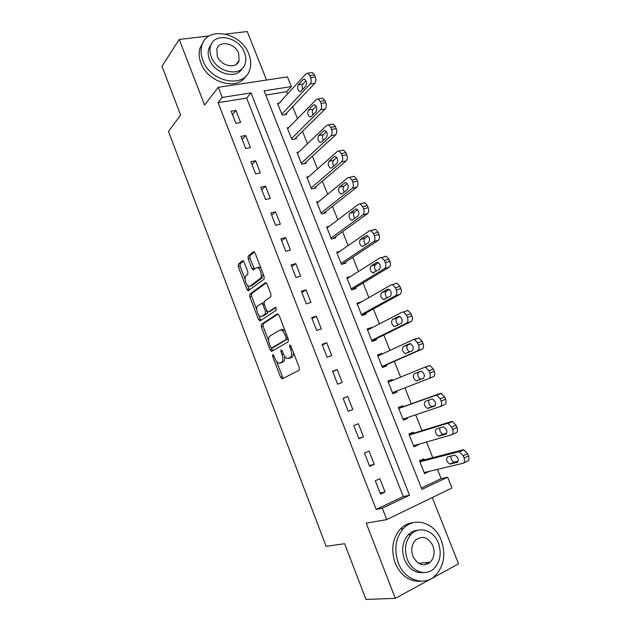 <?xml version="1.0" encoding="UTF-8"?>
<svg xmlns="http://www.w3.org/2000/svg" width="631" height="631" viewBox="0 0 631 631"><rect width="100%" height="100%" fill="white"/><g stroke="black" fill="none" stroke-linecap="round" stroke-linejoin="round"><path stroke-width="0.95" d="M272.702 354.661L272.608 356.381L280.614 377.306L282.27 378.821L299.133 370.263L299.315 367.723L290.946 346.009L289.724 344.96L289.613 346.758L290.694 349.558C292.027 353.605 291.845 356.326 290.157 357.714L287.381 358.605C285.772 358.037 284.407 356.397 283.303 353.683L282.238 350.931L281.063 349.897L280.961 351.656L282.01 354.401C283.319 358.384 283.161 361.05 281.536 362.399L278.886 363.251C277.317 362.699 275.984 361.074 274.887 358.392L273.846 355.687L272.702 354.661M428.386 563.586L429.119 562.284M244.087 262.046L242.517 260.784L238.4 264.184L238.321 266.763L246.997 289.424L248.109 290.804L264.034 279.202L264.152 276.544L255.09 253.039L253.457 251.769L248.235 256.068L248.141 258.726L251.943 268.617L253.559 269.902L256.162 267.86L257.519 267.631C260.516 268.285 262.693 276.954 260.24 278.452L250.089 286.103L248.851 286.3C245.98 285.693 243.787 277.246 246.114 275.739L247.762 274.446L247.849 271.851L244.087 262.046M222.246 97.419L218.302 87.283L287.468 76.911L291.341 86.573L264.097 90.856L421.91 489.396L447.639 477.178L451.97 488L386.724 519.613L382.283 508.2L409.551 495.256L251.028 92.907L222.246 97.419L218.074 102.672L376.163 509.398L382.283 508.2M386.724 519.613L366.24 523.162L395.306 598.354L365.956 599.45L344.636 543.725L326.124 546.359L168.469 131.445L180.616 115.039L161.97 66.31L179.22 39.438L204.578 105.038L218.302 87.283M261.408 324.31L261.297 326.811L270.115 349.858L271.748 351.317L288.17 341.821L288.335 339.241L279.107 315.319L277.403 313.899L261.408 324.31L263.214 323.742L263.095 326.243L268.585 340.574M258.505 319.515L249.758 296.657L249.852 294.117L265.383 282.696L267.047 284.045L270.951 294.172L270.817 296.815L264.302 301.35L264.184 303.937L266.732 310.562L268.38 311.951L275.573 307.329L276.323 310.192L260.106 320.895L258.505 319.515L260.303 318.963L258.899 315.295M266.519 80.05L247.265 31.55L225.59 34.058M209.295 35.951L179.22 39.438M395.306 598.354L458.563 563.846L432.251 497.551M376.163 509.398L403.264 496.565L246.642 98.105L218.074 102.672M385.044 491.991L379.838 478.677L375.287 480.735L380.501 494.097L385.044 491.991L380.107 493.087M374.222 464.298L369.056 451.086L364.481 453.042L369.656 466.309L374.222 464.298L369.395 465.631M363.48 436.818L358.353 423.701L353.762 425.562L358.897 438.726L363.48 436.818L358.763 438.371M352.816 409.535L347.728 396.52L343.122 398.287L348.217 411.349L352.816 409.535L348.209 411.317M342.239 382.465L337.183 369.537L332.561 371.209L337.624 384.184L342.239 382.465M331.732 355.592L326.724 342.759L322.078 344.345L327.103 357.217L331.732 355.592M321.305 328.917L316.336 316.186L311.675 317.669L316.659 330.447L321.305 328.917M310.965 302.438L306.019 289.803L301.35 291.199L306.295 303.882L310.965 302.438M300.687 276.157L295.789 263.608L291.096 264.917L296.01 277.506L300.687 276.157M290.497 250.065L285.622 237.611L280.921 238.833L285.796 251.327L290.497 250.065M280.369 224.171L275.542 211.803L270.817 212.939L275.66 225.338L280.369 224.171M270.32 198.457L265.525 186.184L260.792 187.226L265.596 199.546L270.32 198.457M260.351 172.933L255.587 160.747L250.838 161.71L255.61 173.935L260.351 172.933M250.444 147.591L245.711 135.491L240.955 136.375L245.688 148.514L250.444 147.591M240.608 122.43L235.915 110.425L231.143 111.222L235.844 123.266L240.608 122.43M421.358 488L441.14 478.629L437.457 469.393M432.771 457.649L426.524 442.008M421.989 430.642L415.671 414.827M411.286 403.824L404.905 387.852M400.622 377.117L394.32 361.342M389.966 350.426L383.822 335.037M379.389 323.924L373.394 308.922M368.883 297.619L363.046 283.003M358.463 271.504L352.776 257.267M348.115 245.585L342.578 231.711M337.837 219.848L332.45 206.345M327.639 194.301L322.394 181.16M317.511 168.934L312.416 156.157M307.463 143.75L302.501 131.327M297.485 118.746L292.658 106.671M287.57 93.924L286.679 91.7L265.754 95.044M424.182 459.881L423.756 458.808L419.489 460.74L424.616 473.636L428.788 471.46M413.573 433.229L413.155 432.164L408.872 434.002L413.96 446.811L418.227 444.934L418.037 444.445M403.051 406.774L402.625 405.717L398.327 407.468L403.375 420.183L407.673 418.392L407.366 417.635M392.561 380.422L392.182 379.468L387.86 381.124L392.876 393.744L397.183 392.04L396.773 391.015M382.078 354.07L381.81 353.399L377.472 354.969L382.449 367.494L386.779 365.885L386.361 364.844M371.667 327.915L371.509 327.521L367.163 329.003L372.101 341.442L376.447 339.92L376.037 338.879M361.334 301.949L356.917 303.219L361.823 315.571L366.185 314.135L365.775 313.11M350.591 276.481L346.75 277.624L351.625 289.889L356.002 288.541L355.592 287.515M339.786 251.343L336.662 252.211L341.497 264.389L345.891 263.119L345.488 262.11M329.279 226.292L326.637 226.979L331.441 239.07L335.85 237.887L335.447 236.877M318.978 201.376L316.683 201.928L321.455 213.933L325.88 212.828L325.478 211.827M308.827 176.601L306.808 177.051L311.54 188.969L315.981 187.951L315.587 186.957M298.81 151.984L296.996 152.347L301.697 164.186L306.145 163.24L305.759 162.262M288.895 127.517L287.255 127.825L291.916 139.577L296.389 138.71L295.994 137.732M279.076 103.216L277.577 103.468L282.215 115.134L286.695 114.353L286.308 113.375M286.679 91.7L291.341 86.573M441.14 478.629L447.639 477.178M403.264 496.565L409.551 495.256M246.642 98.105L251.028 92.907M428.867 471.665L424.269 472.769M418.227 444.934L413.723 446.22M407.673 418.392L403.256 419.875M397.183 392.04L392.868 393.712M392.182 379.468L387.907 381.227M381.81 353.399L377.622 355.34M371.509 327.521L367.416 329.642M361.287 301.823L357.28 304.126M347.728 396.52L343.169 398.406M337.183 369.537L332.734 371.643M326.724 342.759L322.37 345.086M316.336 316.186L312.085 318.718M306.019 289.803L301.878 292.539M295.789 263.608L291.735 266.558M285.622 237.611L281.678 240.766M275.542 211.803L271.685 215.155M265.525 186.184L261.77 189.734M255.587 160.747L251.927 164.494M245.711 135.491L242.146 139.427M235.915 110.425L232.437 114.55M411.302 534.173L410.379 534.528M281.489 362.691L280.18 363.133M284.486 356.042C284.991 359 284.613 360.908 283.343 361.776L281.978 362.517M290.047 358.037L288.753 358.487M293.36 352.264C293.581 354.756 293.123 356.365 291.987 357.091L290.575 357.856M276.583 361.476L282.404 376.675L283.548 378.174M278.208 314.009L263.214 323.742M271.44 348.044L272.892 350.647M270.518 346.987L271.661 347.996L286.04 339.581L286.151 337.774L285.015 334.84C283.926 332.182 282.593 330.573 281.032 330.013L279.565 330.179L269.831 336.142C268.278 337.569 268.136 340.235 269.429 344.14L270.518 346.987M273.326 347.444L271.661 347.996M288.115 338.666L273.46 347.405M285.291 331.354L282.869 329.429L281.394 329.595M256.73 309.624L251.564 296.128L249.758 296.657M266.29 282.862L251.666 293.589L251.564 296.128M269.926 311.477L275.944 307.573M257.74 305.925C255.303 307.305 257.606 315.934 260.564 316.533L261.747 316.383L265.375 313.954L265.501 311.391L262.961 304.781L261.794 303.353L257.74 305.925M262.835 316.044L261.747 316.383M267.576 311.824L267.197 313.394L263.553 315.823M263.939 302.975L262.969 302.998M260.303 318.963L261.139 320.217M250.988 285.851L250.089 286.103M263.127 273.878L262.094 277.932L251.903 285.583M260.989 268.333L259.373 267.126L257.732 267.576M254.451 251.99L250.081 255.587L249.986 258.229L254.459 269.2M247.407 285.267L249.505 290.031M243.471 261.013L240.214 263.695L240.135 266.274L245.151 279.367M419.915 461.813L458.477 451.851L459.368 451.835L463.162 455.7L464.085 457.988C465.031 460.811 464.692 462.57 463.075 463.264L424.182 472.564M419.615 461.064L462.878 449.832L463.777 449.808L467.563 453.657L468.486 455.937C469.432 458.753 469.093 460.512 467.468 461.198L463.698 462.973M450.92 456.039C450.715 458.918 451.804 460.922 454.202 462.042L458.272 461.19M454.241 455.188L447.624 456.876C445.738 459.329 446.48 461.718 449.856 464.061L457.159 462.436C459.108 459.983 458.374 457.562 454.935 455.18L454.241 455.188M409.29 435.067L447.04 423.472L448.026 423.44L451.646 427.163L452.569 429.443C453.508 432.251 453.184 434.033 451.599 434.798L413.534 445.746M409.109 434.609L451.457 421.555L452.451 421.524L456.079 425.231L456.994 427.495C457.932 430.295 457.609 432.077 456.016 432.842L452.033 434.609M439.91 427.921C439.413 430.815 440.422 432.905 442.938 434.199L446.772 433.268M442.907 427.013L436.431 428.977C434.593 431.454 435.303 433.836 438.569 436.124L445.802 434.207C447.702 431.73 446.993 429.325 443.672 426.99L442.907 427.013M398.745 408.525L435.69 395.321L436.762 395.266L440.225 398.855L441.14 401.111C442.071 403.911 441.771 405.725 440.217 406.553L402.957 419.118M398.674 408.336L440.13 393.507L441.211 393.444L444.674 397.017L445.589 399.265C446.519 402.057 446.212 403.864 444.65 404.7L440.438 406.459M429.088 399.959C428.181 402.807 429.072 405.007 431.762 406.569L435.264 405.607M431.659 399.052L425.318 401.292C423.535 403.793 424.213 406.159 427.368 408.399L434.53 406.19C436.376 403.69 435.698 401.292 432.495 399.013L431.659 399.052M388.278 382.173L424.426 367.376L425.578 367.305L428.891 370.768L429.798 373C430.728 375.784 430.437 377.63 428.922 378.529L392.458 392.687M420.956 371.202L418.716 372.116C416.965 374.633 417.619 376.975 420.672 379.16L421.469 379.121M424.426 367.376L430.05 365.586L433.363 369.032L434.262 371.265C435.193 374.033 434.901 375.871 433.379 376.778L428.922 378.529M420.498 371.304L414.291 373.82C412.556 376.336 413.21 378.695 416.263 380.887L423.346 378.387C425.144 375.863 424.489 373.481 421.39 371.249L420.498 371.304M382.134 366.706L422.186 349.061C423.677 348.099 423.961 346.23 423.03 343.469L422.139 341.261L418.968 337.932L413.534 339.549M377.89 356.01L413.258 339.652L414.48 339.549L417.651 342.893L418.542 345.11C419.473 347.878 419.197 349.748 417.714 350.718L382.039 366.453M410.473 343.714L407.792 344.944C406.096 347.468 406.719 349.803 409.661 351.948M409.424 343.769L403.351 346.553C401.663 349.093 402.294 351.435 405.244 353.581L412.248 350.797C413.991 348.249 413.368 345.875 410.379 343.69L409.629 343.69M398.224 562.726C404.51 580.086 424.024 586.72 435.106 575.748C443.979 566.196 446.046 554.389 441.298 540.31C434.83 522.657 414.449 516.111 403.304 528.675C395.495 538.03 393.799 549.38 398.224 562.726M413.439 522.618C408.415 523.052 404.021 525.229 400.251 529.141C392.458 538.448 390.755 549.743 395.156 563.026C400.985 575.961 409.669 582.011 421.2 581.183M423.756 572.538C415.23 573.429 408.785 569.083 404.424 559.5C401.206 549.814 402.46 541.595 408.186 534.836C411.026 531.949 414.33 530.411 418.101 530.214M407.295 559.208C411.869 571.804 426.059 576.584 434.057 568.499C440.343 561.614 441.787 553.111 438.379 543.007C433.718 530.261 419.079 525.52 411.049 534.433C405.307 541.217 404.061 549.475 407.295 559.208M432.961 545.831C428.197 537.036 422.352 535.167 415.411 540.223C411.649 544.608 410.82 549.956 412.926 556.274C417.596 564.958 423.369 566.93 430.239 562.182C434.231 557.749 435.138 552.299 432.961 545.831M425.278 564.729L427.195 562.466M202.835 60.276C210.415 82.204 244.15 88.797 249.576 70.199C251.304 65.277 251.067 59.953 248.866 54.242C241.444 32.583 207.149 25.453 201.92 45.298C200.516 49.944 200.824 54.936 202.835 60.276M203.214 42.222L200.011 48.066C198.607 52.696 198.915 57.673 200.918 62.982C207.788 82.779 237.461 91.045 245.806 76.146M242.138 68.55C236.396 79.806 214.485 73.914 209.453 59.409C207.978 55.528 207.765 51.9 208.806 48.524L211.409 44.036M211.259 56.9C216.725 72.723 241.152 77.574 245.041 64.023C246.256 60.497 246.074 56.68 244.497 52.586C239.11 36.906 214.39 31.779 210.604 45.976C209.555 49.36 209.776 53.004 211.259 56.9M238.692 53.343C235.213 43.216 219.32 39.942 216.867 49.021L217.269 56.12C220.787 66.302 236.562 69.457 239.062 60.655L238.692 53.343M237.571 63.203L237.548 62.603M371.896 340.929L411.089 321.565C412.54 320.532 412.808 318.639 411.885 315.894L411.002 313.694L407.973 310.491L406.672 310.626M367.573 330.037L402.168 312.14L403.461 312.014L406.49 315.232L407.374 317.44C408.296 320.193 408.036 322.086 406.593 323.119L371.691 340.401M399.849 316.494L396.954 317.977C395.321 320.225 395.811 322.512 398.406 324.831M398.429 316.439L392.49 319.491C390.849 322.055 391.457 324.389 394.312 326.487L401.237 323.419C402.933 320.84 402.333 318.481 399.439 316.344L398.8 316.312M361.729 315.326L400.07 294.275C401.49 293.178 401.742 291.262 400.827 288.525L399.944 286.348L397.049 283.256L395.684 283.422M357.327 304.245L391.165 284.841L392.521 284.676L395.416 287.783L396.3 289.976C397.214 292.713 396.97 294.638 395.55 295.734L361.413 314.538M389.224 289.487L386.188 291.206C384.642 293.281 385.02 295.513 387.324 297.895M387.521 289.321L381.716 292.626C380.122 295.213 380.706 297.54 383.459 299.599L390.305 296.247C391.954 293.644 391.378 291.301 388.578 289.195L388.057 289.156M351.743 289.85L389.138 267.197C390.518 266.03 390.763 264.089 389.848 261.368L388.972 259.207L386.204 256.225L384.784 256.423M347.16 278.642L380.241 257.748L381.66 257.551L384.421 260.548L385.304 262.717C386.211 265.446 385.983 267.394 384.602 268.554L351.215 288.864M378.632 262.693L375.516 264.641C374.049 266.574 374.341 268.743 376.384 271.156M376.691 262.409L371.02 265.966C369.474 268.577 370.034 270.896 372.7 272.915L379.46 269.279C381.053 266.653 380.501 264.318 377.795 262.259L377.385 262.204M342.483 264.105L378.284 240.316C379.633 239.086 379.862 237.122 378.955 234.416L378.087 232.271L375.445 229.392L373.962 229.621M337.064 253.228L369.403 230.851L370.878 230.623L373.52 233.517L374.388 235.671C375.295 238.384 375.074 240.356 373.733 241.586L341.095 263.372M368.078 236.104L364.915 238.266C363.527 240.088 363.748 242.201 365.57 244.615M365.948 235.694L360.404 239.504C358.897 242.138 359.441 244.449 362.013 246.429L363.109 246.264L368.693 242.517C370.239 239.867 369.711 237.54 367.092 235.513L366.792 235.466M333.01 238.652L367.51 213.641C368.835 212.355 369.048 210.36 368.141 207.67L367.281 205.54L364.75 202.756L363.227 203.024M327.039 227.988L358.653 204.168L360.167 203.9L362.699 206.692L363.559 208.829C364.458 211.527 364.253 213.53 362.943 214.816L331.038 238.061M357.58 209.721L354.393 212.095C353.084 213.822 353.242 215.873 354.851 218.263M355.285 209.184L349.858 213.246C348.407 215.897 348.927 218.2 351.42 220.14L352.548 219.951L358.006 215.952C359.504 213.278 358.992 210.959 356.468 208.971L355.285 209.184L356.278 208.932M323.443 213.436L356.823 187.17C358.116 185.814 358.313 183.802 357.414 181.121L356.562 179.007L354.141 176.317L352.571 176.633M317.085 202.93L347.973 177.682L349.535 177.374L351.956 180.072L352.808 182.193C353.707 184.875 353.518 186.902 352.232 188.251L321.053 212.931M347.137 183.534L343.942 186.113C342.712 187.754 342.814 189.75 344.242 192.092M344.7 182.864L339.399 187.17C337.987 189.852 338.492 192.147 340.906 194.056L342.073 193.827L347.397 189.584C348.856 186.894 348.359 184.575 345.914 182.627L344.7 182.864L345.835 182.604M313.844 188.44L346.214 160.889C347.476 159.477 347.657 157.442 346.766 154.776L345.914 152.67L343.603 150.083L342.026 150.407M307.202 178.045L337.38 151.393L338.981 151.038L341.292 153.649L342.144 155.754C343.035 158.428 342.862 160.471 341.608 161.883L311.146 187.975M336.749 157.553L333.578 160.321C332.427 161.883 332.474 163.815 333.736 166.119M334.193 156.748L329.011 161.291C327.647 163.997 328.136 166.284 330.47 168.161L331.669 167.901L336.875 163.413C338.279 160.7 337.806 158.389 335.44 156.472L334.193 156.748L335.463 156.48M304.245 163.65L335.684 134.805C336.915 133.338 337.08 131.28 336.197 128.621L335.353 126.539L333.136 124.031L331.63 124.315M297.382 153.333L326.866 125.301L328.499 124.906L330.715 127.423L331.559 129.513C332.442 132.171 332.277 134.237 331.062 135.712L301.303 163.2M326.424 131.761L323.285 134.719C322.204 136.209 322.212 138.079 323.317 140.327M323.758 130.822L318.702 135.602C317.385 138.331 317.85 140.61 320.114 142.456L321.337 142.164L326.424 137.44C327.789 134.703 327.331 132.392 325.036 130.514L323.758 130.822L325.154 130.554M294.669 139.041L325.233 108.918C326.432 107.388 326.59 105.306 325.706 102.664L324.87 100.597L322.749 98.176L321.305 98.412M287.641 128.803L316.423 99.406L318.095 98.957L320.209 101.394L321.045 103.468C321.936 106.118 321.778 108.209 320.587 109.739L291.53 138.591M316.163 106.174L313.071 109.297C312.061 110.725 312.029 112.531 312.984 114.716M313.41 105.085L308.472 110.102C307.194 112.846 307.644 115.126 309.837 116.94L311.083 116.617L316.052 111.655C317.377 108.895 316.928 106.592 314.711 104.738L313.41 105.085L314.924 104.825M285.125 114.621L314.861 83.221C316.028 81.636 316.17 79.53 315.287 76.903L314.459 74.852L312.432 72.502L311.051 72.707M277.963 104.438L306.067 73.693L307.754 73.204L309.789 75.554L310.618 77.613C311.501 80.255 311.359 82.369 310.2 83.955L281.828 114.164M305.964 80.784L302.927 84.065C301.989 85.422 301.926 87.165 302.746 89.287M303.132 79.545L298.313 84.783C297.075 87.559 297.516 89.831 299.638 91.613L300.908 91.25L305.759 86.061C307.037 83.276 306.603 80.973 304.457 79.159L303.132 79.545L304.749 79.293M273.941 355.931L272.608 356.381M291.049 346.277L289.613 346.758M282.341 351.191L280.961 351.656M283.343 361.776L281.536 362.399M283.398 353.936L282.01 354.401M291.987 357.091L290.157 357.714M292.121 349.069L290.694 349.558M282.404 376.675L280.614 377.306M271.906 349.266L270.115 349.858M263.095 326.243L261.297 326.811M287.878 338.981L286.04 339.581M287.586 337.309L286.151 337.774M286.458 334.375L285.015 334.84M251.666 293.589L249.852 294.117M270.21 311.391L268.38 311.951M267.197 313.394L265.375 313.954M266.913 310.965L265.501 311.391M264.35 304.363L262.961 304.781M262.094 277.932L260.24 278.452M253.788 268.112L251.943 268.617M249.986 258.229L248.141 258.726M250.081 255.587L248.235 256.068M253.899 251.651L253.457 251.769M248.803 288.911L246.997 289.424M240.135 266.274L238.321 266.763M240.214 263.695L238.4 264.184M242.927 260.674L242.517 260.784M458.477 451.851L462.878 449.832M464.085 457.988L468.486 455.937M463.162 455.7L467.563 453.657M457.641 462.215L457.159 462.436M454.856 462.026L450.502 464.053M447.04 423.472L451.457 421.555M452.569 429.443L456.994 427.495M451.646 427.163L456.079 425.231M443.664 434.175L439.286 436.1M435.69 395.321L440.13 393.507M441.14 401.111L445.589 399.265M440.225 398.855L444.674 397.017M432.55 406.538L428.157 408.36M429.798 373L434.262 371.265M428.891 370.768L433.363 369.032M418.716 372.116L414.291 373.82M417.714 350.718L422.186 349.061M418.542 345.11L423.03 343.469M417.651 342.893L422.139 341.261M407.792 344.944L403.351 346.553M406.593 323.119L411.089 321.565M407.374 317.44L411.885 315.894M406.49 315.232L411.002 313.694M396.954 317.977L392.49 319.491M395.55 295.734L400.07 294.275M396.3 289.976L400.827 288.525M395.416 287.783L399.944 286.348M386.188 291.206L381.716 292.626M384.602 268.554L389.138 267.197M385.304 262.717L389.848 261.368M384.421 260.548L388.972 259.207M375.516 264.641L371.02 265.966M373.733 241.586L378.284 240.316M374.388 235.671L378.955 234.416M373.52 233.517L378.087 232.271M364.915 238.266L360.404 239.504M362.943 214.816L367.51 213.641M363.559 208.829L368.141 207.67M362.699 206.692L367.281 205.54M354.393 212.095L349.858 213.246M352.232 188.251L356.823 187.17M352.808 182.193L357.414 181.121M351.956 180.072L356.562 179.007M343.942 186.113L339.399 187.17M341.608 161.883L346.214 160.889M342.144 155.754L346.766 154.776M341.292 153.649L345.914 152.67M333.578 160.321L329.011 161.291M331.062 135.712L335.684 134.805M331.559 129.513L336.197 128.621M330.715 127.423L335.353 126.539M323.285 134.719L318.702 135.602M320.587 109.739L325.233 108.918M321.045 103.468L325.706 102.664M320.209 101.394L324.87 100.597M313.071 109.297L308.472 110.102M310.2 83.955L314.861 83.221M310.618 77.613L315.287 76.903M309.789 75.554L314.459 74.852M302.927 84.065L298.313 84.783M282.964 378.466L281.883 378.852M272.127 351.088L271.338 351.357M282.869 329.429L281.032 330.013M263.616 302.809L261.794 303.353M260.327 320.753L259.672 320.95M259.373 267.126L257.519 267.631M253.662 269.823L253.063 269.989M248.693 290.639L248.109 290.804M459.368 451.835L463.777 449.808M454.202 462.042L449.856 464.061M448.026 423.44L452.451 421.524M442.938 434.199L438.569 436.124M436.762 395.266L441.211 393.444M431.762 406.569L427.368 408.399M425.578 367.305L430.05 365.586M420.672 379.16L416.263 380.887M414.48 339.549L418.968 337.932M409.551 351.995L405.244 353.581M418.503 563.27L430.239 562.182M408.186 534.836L411.049 534.433M403.304 528.675L400.251 529.141M236.097 64.48L239.062 60.655M208.806 48.524L210.604 45.976M201.92 45.298L200.011 48.066M403.461 312.014L407.973 310.491M396.812 325.628L394.312 326.487M392.521 284.676L397.049 283.256M385.367 298.984L383.459 299.599M381.66 257.551L386.204 256.225M374.317 272.426L372.7 272.915M370.878 230.623L375.445 229.392M363.464 246.027L362.013 246.429M360.167 203.9L364.75 202.756M352.753 219.801L351.42 220.14M349.535 177.374L354.141 176.317M342.16 193.756L340.906 194.056M338.981 151.038L343.603 150.083M331.669 167.893L330.47 168.161M328.499 124.906L333.136 124.031M321.266 142.227L320.114 142.456M318.095 98.957L322.749 98.176M310.941 116.743L309.837 116.94M307.754 73.204L312.432 72.502M300.695 91.44L299.638 91.613"/></g></svg>
